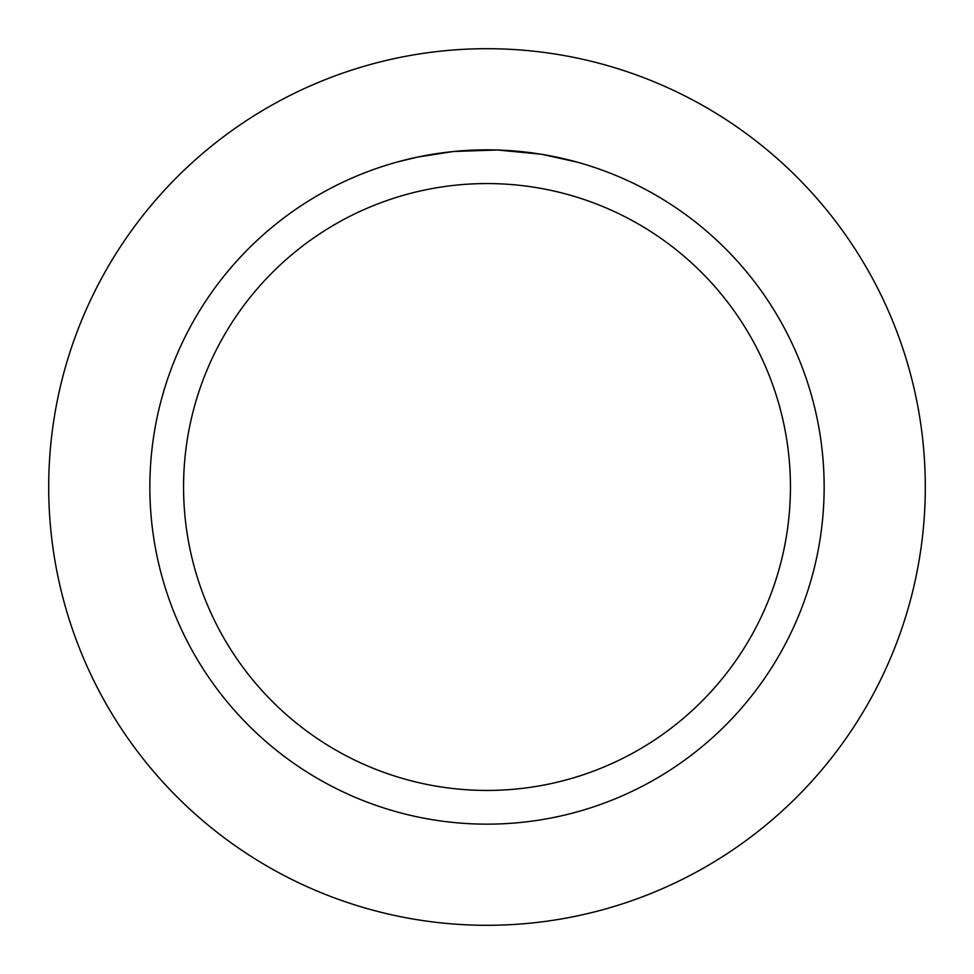 <?xml version="1.0" encoding="UTF-8"?>
<svg xmlns="http://www.w3.org/2000/svg" width="974" height="974" viewBox="0 0 974 974"><rect width="100%" height="100%" fill="white"/><g stroke="black" fill="none" stroke-linecap="round" stroke-linejoin="round"><path stroke-width="1.46" d="M487 48.7A438.3 438.3 0 0 1 925.3 487A438.3 438.3 0 0 1 487 925.3A438.3 438.3 0 0 1 48.7 487A438.3 438.3 0 0 1 487 48.7A438.3 438.3 0 0 1 925.3 487A438.3 438.3 0 0 1 487 925.3A438.3 438.3 0 0 1 48.7 487A438.3 438.3 0 0 1 487 48.7M479.013 149.935L454.213 151.445L497.361 150.008M498.091 150.033L515.051 151.019M519.361 151.408L525.643 152.066M487 149.85A337.15 337.15 0 0 1 824.15 487A337.15 337.15 0 0 1 487 824.15A337.15 337.15 0 0 1 149.85 487A337.15 337.15 0 0 1 487 149.85L483.396 149.862M542.335 154.416L577.168 162.122M540.911 154.184L497.556 150.008M487 183.562A303.438 303.438 0 0 1 790.438 487A303.438 303.438 0 0 1 487 790.438A303.438 303.438 0 0 1 183.562 487A303.438 303.438 0 0 1 487 183.562M452.776 151.591L417.201 157.155L396.844 162.122M442.001 152.869L444.582 152.528M460.008 150.933L462.248 150.751M463.49 150.666L464.988 150.568"/></g></svg>

